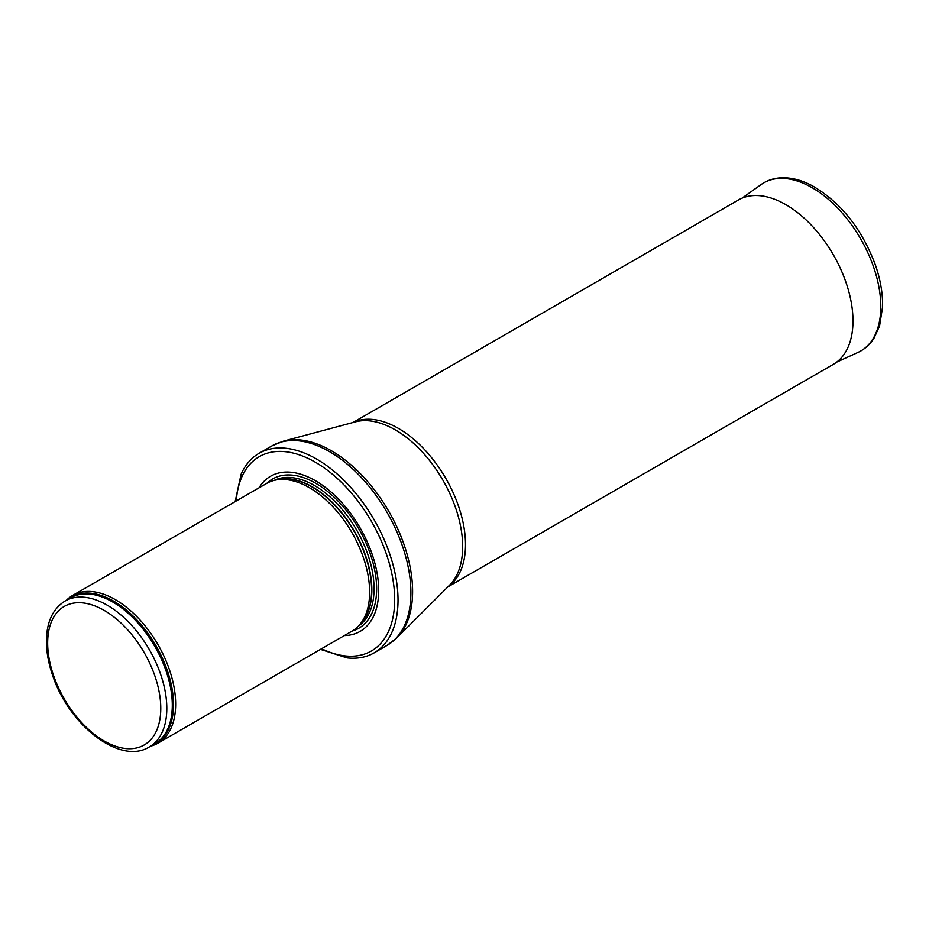 <?xml version="1.0" encoding="UTF-8"?>
<svg xmlns="http://www.w3.org/2000/svg" width="929" height="929" viewBox="0 0 929 929"><rect width="100%" height="100%" fill="white"/><g stroke="black" fill="none" stroke-linecap="round" stroke-linejoin="round"><path stroke-width="1.39" d="M150.73 746.126A85.305 49.249 -120 0 0 157.988 743.165A85.305 49.249 -120 0 0 171.064 674.814A85.305 49.249 -120 0 0 115.335 599.635A85.305 49.249 -120 0 0 72.683 595.408A85.305 49.249 -120 0 0 66.493 600.215M157.988 743.165L351.975 631.174A85.305 49.249 -120 0 0 359.279 625.171A85.305 49.249 -120 0 0 362.6 555.403A85.305 49.249 -120 0 0 309.322 487.644A85.305 49.249 -120 0 0 275.518 480.084A85.305 49.249 -120 0 0 266.658 483.417L72.683 595.408M344.345 635.575A89.579 51.722 -120 0 0 376.907 572.125A89.579 51.722 -120 0 0 315.349 480.676A89.579 51.722 -120 0 0 259.04 487.818M320.447 649.371L347.063 657.895A115.173 66.493 -120 0 0 374.178 652.832A115.173 66.493 -120 0 0 391.829 560.547A115.173 66.493 -120 0 0 316.592 459.054A115.173 66.493 -120 0 0 259.005 453.352A115.173 66.493 -120 0 0 241.075 474.313L235.142 501.614M447.883 586.884L833.325 364.354A94.909 54.799 -120 0 0 835.055 363.274A94.909 54.799 -120 0 0 847.387 286.701A94.909 54.799 -120 0 0 785.876 204.67A94.909 54.799 -120 0 0 740.216 199.003A94.909 54.799 -120 0 0 738.416 199.967L352.974 422.498M107.23 605.185A84.249 48.633 -120 0 0 65.111 601.005C53.29 608.402 47.077 621.048 46.45 638.955C46.148 650.463 48.227 662.644 52.663 675.499C68.851 725.073 120.05 765.391 149.36 746.928A84.249 48.633 -120 0 0 162.273 679.424A84.249 48.633 -120 0 0 107.23 605.185M104.222 610.411A79.975 46.171 60 0 1 153.192 736.639A79.975 46.171 60 0 1 55.241 680.086A79.975 46.171 60 0 1 104.222 610.411M149.36 746.928L154.853 743.746A84.249 48.633 -120 0 0 167.766 676.242A84.249 48.633 -120 0 0 112.734 602.004A84.249 48.633 -120 0 0 70.616 597.835L65.111 601.005M152.588 745.058A84.504 48.784 -120 0 0 169.821 678.658A84.504 48.784 -120 0 0 113.768 601.202A84.504 48.784 -120 0 0 68.351 599.135M359.279 625.171L361.346 622.836A84.307 48.668 -120 0 0 364.632 553.881A84.307 48.668 -120 0 0 311.981 486.924A84.307 48.668 -120 0 0 278.572 479.457L275.518 480.084M360.336 623.986A84.249 48.633 -120 0 0 365.422 555.159A84.249 48.633 -120 0 0 312.295 486.796A84.249 48.633 -120 0 0 277.074 479.77M358.362 626.169A84.249 48.633 -120 0 0 369.034 558.132A84.249 48.633 -120 0 0 314.49 485.519A84.249 48.633 -120 0 0 274.183 480.386M352.207 631.046A86.188 49.76 -120 0 0 373.516 564.786A86.188 49.76 -120 0 0 315.686 483.243A86.188 49.76 -120 0 0 266.89 483.277M321.573 648.721A112.188 64.775 -120 0 0 394.616 595.977A112.188 64.775 -120 0 0 315.349 462.212A112.188 64.775 -120 0 0 236.268 500.963M374.178 652.832L387.045 645.4A115.173 66.493 -120 0 0 404.707 553.115A115.173 66.493 -120 0 0 329.47 451.622A115.173 66.493 -120 0 0 271.883 445.92L259.005 453.352M283.38 441.17L355.366 421.859A95.385 55.078 -120 0 1 395.208 429.813A95.385 55.078 -120 0 1 455.373 507.211A95.385 55.078 -120 0 1 449.624 585.142L396.915 637.817A114.882 66.331 -120 0 0 403.825 543.964A114.882 66.331 -120 0 0 331.374 450.762A114.882 66.331 -120 0 0 283.38 441.17L271.883 445.92M448.231 586.536A94.909 54.799 -120 0 0 459.716 509.777A94.909 54.799 -120 0 0 398.402 428.374A94.909 54.799 -120 0 0 353.45 422.37M836.681 362.124L857.931 352.439A97.046 56.03 -120 0 0 860.707 238.95A97.046 56.03 -120 0 0 761.048 184.616L742.027 198.179M396.915 637.817L387.045 645.4M857.931 352.439C864.504 349.397 869.846 344.694 873.957 338.295L879.542 326.102L882.55 307.244C882.922 294.075 880.587 280.128 875.548 265.415C862.054 229.08 841.035 202.568 812.515 185.905C801.808 180.168 791.485 177.462 781.533 177.799C773.857 178.124 767.017 180.4 761.048 184.616"/></g></svg>
